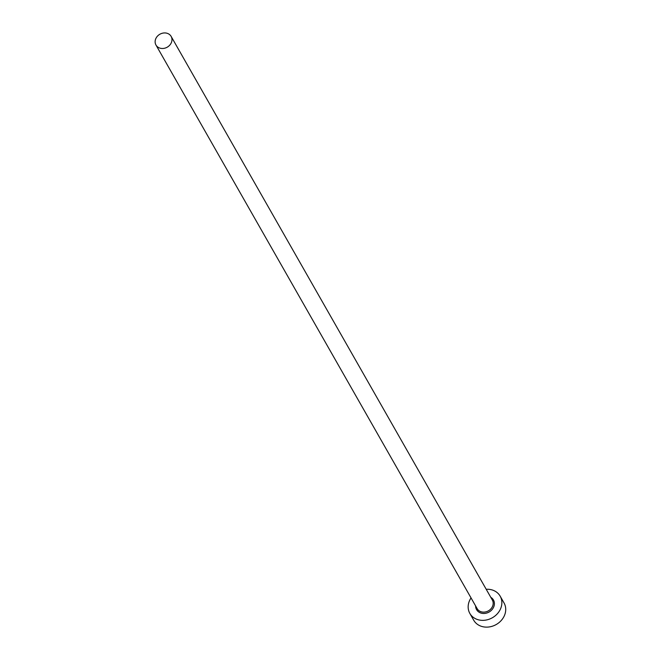 <?xml version="1.0" encoding="UTF-8"?>
<svg xmlns="http://www.w3.org/2000/svg" width="660" height="660" viewBox="0 0 660 660"><rect width="100%" height="100%" fill="white"/><g stroke="black" fill="none" stroke-linecap="round" stroke-linejoin="round"><path stroke-width="0.99" d="M171.088 43.213A8.72 7.441 -29.7 0 0 171.13 36.391A8.72 7.441 -29.7 0 0 163.597 33A8.72 7.441 -29.7 0 0 156.016 38.206A8.72 7.441 -29.7 0 0 155.975 45.028A8.72 7.441 -29.7 0 0 163.507 48.428A8.72 7.441 -29.7 0 0 171.088 43.213M471.042 597.919A17.449 14.891 -29.7 0 0 469.936 599.8A17.449 14.891 -29.7 0 0 469.854 613.445A17.449 14.891 -29.7 0 0 484.918 620.227A17.449 14.891 -29.7 0 0 500.09 609.815A17.449 14.891 -29.7 0 0 500.164 596.17A17.449 14.891 -29.7 0 0 486.205 589.281M469.854 613.445L473.707 620.21A17.449 14.891 -29.7 0 0 488.771 627A17.449 14.891 -29.7 0 0 503.943 616.58A17.449 14.891 -29.7 0 0 504.026 602.935L500.164 596.17M490.776 597.308A9.718 8.3 150.3 0 1 493.408 607.596A9.718 8.3 150.3 0 1 482.831 613.429A9.718 8.3 150.3 0 1 475.621 605.946M155.975 45.028L477.172 608.677A8.72 7.441 -29.7 0 0 484.704 612.067A8.72 7.441 -29.7 0 0 492.294 606.862A8.72 7.441 -29.7 0 0 492.335 600.039L171.13 36.391"/></g></svg>
